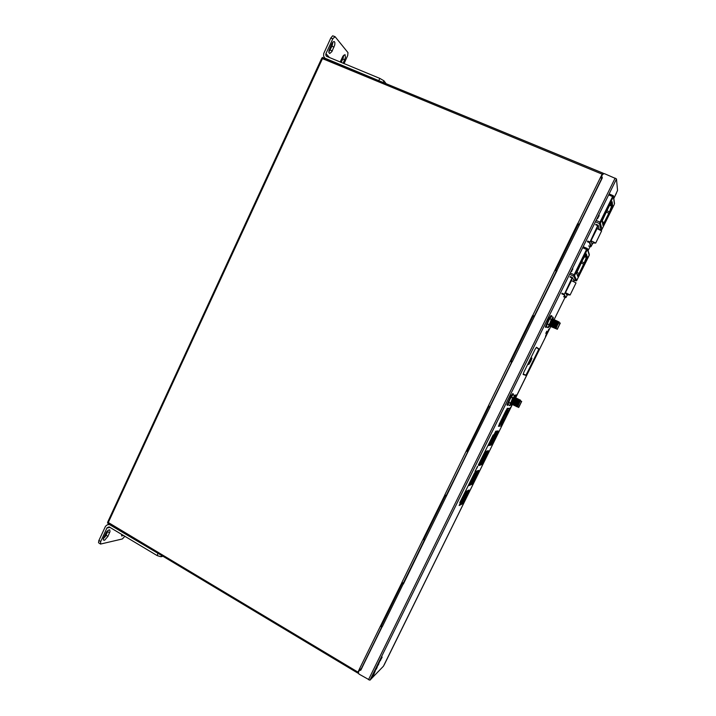 <?xml version="1.0" encoding="UTF-8"?>
<svg xmlns="http://www.w3.org/2000/svg" width="716" height="716" viewBox="0 0 716 716"><rect width="100%" height="100%" fill="white"/><g stroke="black" fill="none" stroke-linecap="round" stroke-linejoin="round"><path stroke-width="1.07" d="M510.231 361.41L511.672 362.09L489.896 406.509L488.428 405.874L532.597 315.505L534.378 316.32M534.199 316.168L532.776 315.443L554.918 270.263L556.332 271.042L534.413 316.248M534.208 316.177L556.439 271.104L534.387 316.293M511.672 362.09L510.114 361.356M511.68 362.099L490.102 406.572M467.987 451.671L466.429 451.071L488.428 405.874M467.951 451.742L446.274 495.436L445.728 495.329L444.788 494.899L466.241 451.125L467.718 451.715L446.498 495.49M424.803 539.792L423.245 539.309M403.332 582.985L401.819 582.538L422.941 539.443L424.445 539.945L403.555 583.03M403.35 582.976L424.507 539.936L403.484 583.021M577.91 223.795L579.333 224.663M601.708 178.526L579.217 224.376L577.821 223.553L600.33 177.649L601.046 177.989L601.708 178.526L579.423 224.466M601.708 178.535L579.378 224.564M381.556 626.223L380.688 626.169M361.061 669.183L359.513 668.825L380.312 626.393L381.843 626.804L361.285 669.218M381.843 626.804L361.213 669.2M108.456 523.53L108.322 522.546L358.018 672.154L357.696 673.04L358.734 673.416M359.763 668.959L358.582 671.912M107.964 521.812L108.322 522.546L322.46 58.649L321.69 58.47L107.794 521.919M604.089 173.737L602.845 173.12L602.201 174.131L322.46 58.649L323.337 57.817L602.818 173.129M600.608 177.774L602.478 174.507M499.312 424.069L505.988 410.465M499.276 424.105L507.268 408.263L509.362 408.523M546.952 333.047L547.472 331.884L547.042 333.092M546.201 334.712L546.881 333.262M545.52 336.574L545.923 334.999M509.443 408.908L507.644 409.006L509.604 408.988M547.767 331.794L548.34 330.3M548.823 329.79L548.948 329.262M546.827 331.132L545.726 333.361L546.827 331.132M514.938 396.109L515.994 394.82L514.858 397.389M511.546 404.066L510.83 404.719M572.469 269.377L572.791 268.572M571.672 271.543L572.156 269.762M494.64 438.532L495.49 437.145M485.018 458.285L485.564 457.166M462.232 498.819L462.679 497.978L461.954 498.81M482.172 458.034L481.859 459.26L482.289 457.909M476.829 467.808L477.5 466.322M475.03 471.2L475.8 470.179M476.552 468.139L476.033 469.562L476.722 468.175M471.656 479.38L472.229 478.055M466.393 496.331L466.08 496.752M465.686 497.504L466.286 496.224M597.618 218.774L598.281 216.939M599.032 215.31L598.674 215.99M510.839 360.846L533.107 316.374L534.252 316.848L512.271 361.678L511.17 361.141L532.677 316.32M489.896 407.297L468.085 451.483L467.217 450.749L488.822 406.688L490.066 407.243L488.938 406.634M488.849 406.688L467.235 450.713M446.274 495.946L444.842 495.445M423.962 538.96L445.182 495.499L423.926 538.862L445.227 495.615L446.22 496.331L424.919 539.766L423.988 538.933M555.437 269.896L556.779 270.648M578.089 224.663L577.642 224.609M555.822 270.084L578.116 224.6L579.333 224.949L556.994 270.496L555.706 270.093L578 224.627M555.804 270.093L578.107 224.618M557.003 270.648L534.252 316.848M599.015 215.561L598.406 216.599M598.12 217.27L597.726 218.219L598.102 217.261M475.925 469.517L476.972 468.022M474.994 471.549L475.782 469.938M475.639 470.233L475.138 471.253M477.465 466.68L477.026 467.503L477.465 466.68M477.697 466.519L477.178 467.45L477.697 466.519M495.248 437.557L494.881 438.29L495.248 437.557M495.445 437.494L495.025 438.317L495.445 437.494M572.12 270.147L571.744 271.06L572.102 270.138M547.167 333.2L547.722 331.973M508.092 412.613L507.895 413.034L508.047 412.586M547.883 331.49L548.313 330.613L547.883 331.49M535.076 349.381L523.924 372.06L535.12 349.265L536.454 347.278L539.13 349.005L537.967 348.603M579.271 224.779L602.317 177.801L601.691 176.109L602.568 174.328L604.358 173.639L616.467 178.911L617.577 190.42L613.854 198.323M384.009 665.137L512.361 404.468L383.445 666.283L369.921 680.182L358.931 674.024L358.394 672.297L359.19 670.659L360.801 670.212L382.192 626.715M403.385 583.388L402.902 582.985M424.919 539.766L403.341 584.041L401.953 582.931M381.413 625.73L402.473 582.851M403.233 583.979L382.255 626.751L381.709 626.366L381.377 625.802L402.303 583.155M373.036 675.618L374.173 673.711L372.499 676.334L373.027 674.588L375.077 671.42M373.663 674.436L374.916 671.778M374.146 672.798L373.895 673.21L374.146 672.798M373.627 673.667L373.895 673.21L373.627 673.667M372.445 676.047L372.776 675.376M372.794 675.555L373.313 675.063M372.401 676.36L374.2 673.667M372.964 675.188L374.37 672.566M374.164 673.156L373.994 673.577L374.164 673.156M373.994 673.577L373.788 674.051L373.994 673.577M373.788 674.051L373.564 674.544L373.788 674.051M375.3 670.982L372.159 676.799M375.452 670.167L377.225 667.088L375.452 670.167M377.225 667.088L375.399 670.212M376.482 668.735L376.795 667.956M376.589 668.798L375.963 669.218M381.995 657.163L380.429 660.071M381.172 658.854L381.494 658.093M381.145 659.033L381.386 658.622M382.156 657.091L381.377 658.622M378.603 663.741L379.605 661.781L378.603 663.741M379.605 661.781L378.549 663.795M379.498 661.593L380.661 660.215M378.666 663.974L377.09 666.882M377.833 665.665L378.155 664.904M378.845 663.911L377.529 666.005M123.474 535.362L121.711 535.998L121.532 534.19M103.292 538.835L105.637 536.159L108.259 530.162M107.91 536.338L104.634 540.195L103.399 540.079L103.373 538.45L106.603 531.818L108.385 530.082L109.745 529.822L109.969 531.657L107.91 536.338L106.111 535.246M159.149 554.014L109.494 524.595L107.382 524.756L105.547 526.224L98.79 540.687L98.504 542.71L100.544 544.088L100.723 541.538L98.906 540.437M157.887 553.378L157.251 555.634L160.679 556.717L161.843 555.634M124.924 536.23L122.364 538.96L100.544 544.088M156.929 555.446L109.127 526.86L107.078 527.79L100.723 541.538M328.868 52.125L332.135 45.94L332.913 42.056M331.562 44.106L332.958 42.011L334.283 41.519L334.918 42.709L334.73 45.018L331.884 51.606L329.682 53.53L328.948 52.653L328.966 50.523L331.562 44.106M341.201 62.462L343.107 58.256L343.662 55.222M340.225 62.059L342.964 56.134L345.022 54.631L345.506 57.459L343.152 63.268M383.15 82.492L383.919 80.845L379.856 78.375L378.809 80.613L380.357 81.338M379.856 78.375L326.478 56.295L325.78 54.926L326.004 53.584L332.949 38.566L335.124 36.668L332.645 35.827L330.756 38.055L323.695 53.503L323.677 56.206L324.93 58.175L378.809 80.613M335.124 36.668L347.985 52.626L347.734 55.526L344.056 63.634M549.36 325.995L555.885 328.608L558.963 321.833L555.804 328.563M555.885 328.608L549.297 325.69M552.654 319.461L549.834 325.852M550.64 326.228L553.262 319.202L550.103 325.923M554.265 320.186L554.041 319.578L553.37 320.526L550.917 326.299M554.274 320.213L551.454 326.603M555.079 320.562L554.855 319.954L554.184 320.902L551.723 326.675M553.083 327.355L555.697 320.329L554.112 322.102L552.269 326.979M555.67 320.329L552.537 327.051M556.717 321.341L556.493 320.696L555.553 322.137L553.352 327.436M554.175 327.812L557.317 321.072L555.741 322.862L553.898 327.731M557.334 321.099L554.712 328.116M558.337 322.066L558.122 321.448L557.209 322.862L554.99 328.188M558.346 322.093L555.527 328.492M558.972 321.869L559.187 322.647M557.227 329.297L556.037 328.617L557.272 325.449L558.972 322.63L560.243 323.131L557.343 329.262L560.243 323.131M557.406 328.984L560.055 323.444L557.406 328.984M559.93 323.534L557.361 328.814M510.812 403.717L517.301 406.903L520.425 400.065L517.212 406.867M514.231 397.577L510.186 405.381M515.305 397.827L515.502 396.995L514.097 398.311L511.609 404.11M515.028 397.962L512.191 404.334M515.815 398.329L515.61 397.711L514.616 399.197L512.414 404.504M515.824 398.356L512.987 404.728M516.621 398.723L516.406 398.105L515.413 399.6L513.211 404.898M516.621 398.749L513.784 405.122M517.426 399.134L517.203 398.499L516.496 399.483L514.007 405.292M518.214 399.501L517.999 398.893L516.934 399.734L514.58 405.516M517.999 398.893L514.804 405.686M519.019 399.922L518.805 399.277L517.74 400.128L515.386 405.909M518.805 399.277L515.61 406.079M519.825 400.316L519.601 399.671L518.545 400.512L516.182 406.303M519.601 399.671L516.406 406.473M520.666 400.888L520.389 400.074L519.342 400.906L516.988 406.697M517.543 406.894L520.264 401.05L521.696 401.39L518.679 407.458L521.696 401.39M518.885 407.127L521.508 401.703L518.885 407.127M521.382 401.783L518.796 406.974M551.687 316.66L551.732 315.783L551.141 316.195L548.841 319.98L546.004 327.507L545.35 327.015L548.912 318.504L550.917 315.577L551.705 315.774M513.327 393.89L509.765 399.412L507.608 405.417L506.964 404.916L511.108 395.626L512.754 393.612L513.327 394.758M509.55 400.217L510.168 398.964M553.289 317.815L553.038 317.072L553.137 317.85L551.302 319.264L549.852 323.516L548.68 324.581L548.993 325.592L547.821 327.668L548.653 327.418M553.038 317.072L551.222 316.812M550.255 318.772L550.157 317.994L549.082 319.846L550.255 318.772L551.302 319.264M548.68 324.581L547.633 324.097L547.677 323.059L549.082 319.846M547.633 324.097L546.899 324.616L547.749 322.549M547.821 327.668L546.585 326.675L546.899 324.616M552.994 319.291L553.137 317.85M552.251 318.96L551.177 320.813M549.852 323.516L548.993 325.592M548.554 327.158L549.816 325.977M508.145 404.477L509.694 405.569M514.911 395.984L514.589 395.187L513.676 397.353L512.692 397.729L511.26 401.936L510.105 402.974L510.248 405.381M514.589 395.187L512.817 394.946M512.692 397.729L511.6 396.745L512.584 395.053M509.076 402.473L509.201 400.924L508.405 402.875L510.105 402.974M511.663 397.219L510.508 398.257L511.618 396.342M510.794 403.699L510.768 404.227L511.17 403.86M514.804 397.326L514.124 397.514M514.616 397.398L514.643 396.055M513.676 397.353L512.567 399.268M511.26 401.936L510.454 403.887M509.452 405.641L510.123 405.238M530.735 361.338L528.694 364.516L531.326 358.483L532.024 358.098L530.735 361.338M529.652 362.439L530.484 360.694M530.941 359.808L530.556 360.837M530.529 360.962L530.234 361.508M531.102 359.727L530.61 360.703M530.377 360.649L529.965 361.482L530.502 360.658M530.681 361.312L529.178 363.88L528.999 363.334L531.791 358.197L530.681 361.312M504.225 419.907L506.57 415.137L501.701 424.346L501.119 424.794L500.923 423.559M501.29 424.382L500.493 424.445L507.161 410.895M507.572 410.912L508.288 410.232L508.441 410.662L506.865 414.994L509.774 409.078M500.914 424.409L500.788 423.836M565.506 292.683L570.115 294.965L566.526 294.697M570.115 294.965L576.058 282.91L571.449 280.609M591.058 240.755L595.667 243.1L593.134 242.984L592.436 244.058L591.81 243.789M595.667 243.1L601.664 230.928L597.055 228.574M529.983 361.804L529.679 362.618M574.509 275.785L576.783 280.475L589.223 255.263L587.469 249.347L574.509 275.785L573.632 276.099L574.125 274.765L574.751 275.114M583.495 258.297L586.413 254.001L587.236 257.062L584.712 263.73L578.528 276.045L577.884 276.68L576.568 272.626L583.397 258.44M577.74 275.83L579.163 273.458L579.763 273.798M570.938 273.351L574.125 274.765L586.583 249.436L587.201 248.452L587.532 249.32M589.304 254.977L576.586 280.735L575.879 280.833L573.632 276.099L570.446 274.684M576.666 272.349L579.163 273.458L584.301 262.87L585.097 262.79M581.902 261.814L584.301 262.87L586.458 257.017L585.769 254.86M582.636 259.845L576.434 273.431M576.487 273.002L577.884 276.68M581.285 263.067L584.354 264.49M586.467 254.028L586.109 254.359M587.308 256.596L586.664 256.963L584.874 256.212M584.48 256.82L587.075 257.527M576.72 280.52L576.013 280.869L573.552 279.786L575.888 280.833M583.388 248.04L587.21 249.795M614.418 203.997L613.46 196.533L600.393 223.195L599.507 223.526L599.972 222.246L600.652 222.488M600.393 223.195L602.022 229.317L600.876 230.113L599.507 223.526L596.285 222.157M609.379 205.698L612.153 201.688L612.583 205.528L609.781 212.849L603.937 224.591L603.033 225.612L602.29 220.474L609.28 205.859M602.988 224.69L604.25 222.524L604.85 222.891M596.813 220.743L600.035 222.121L612.726 196.327L613.218 195.62L613.54 196.488M600.903 230.105L599.077 229.335M602.425 221.745L604.25 222.524L609.45 211.82L610.247 211.748M607.016 210.79L609.45 211.82L611.759 205.662L611.41 202.7M603.033 225.612L602.183 221.128M606.192 211.999L609.468 213.502M612.216 201.742L611.822 202.091M612.645 205.161L611.912 205.528L610.032 204.758M609.585 205.429L612.359 206.19M601.717 229.773L601.001 230.131L599.068 229.317M609.37 195.2L613.227 196.945M602.022 229.317L614.14 204.713M572.326 277.432L574.098 280.905L573.793 281.764L574.071 281.12M570.276 276.519L572.469 277.853M569.945 277.011L571.995 277.924L564.351 294.267L572.308 278.094M566.195 297.203L567.26 295.028L566.186 297.212M561.997 293.175L564.038 294.097L563.805 294.75L564.351 294.267M598.039 225.164L595.972 224.278L598.173 225.272L599.059 229.576M599.14 229.612L598.209 225.334L597.726 225.638L598.191 225.585M595.658 224.743L597.726 225.638L590.002 242.133L598.039 225.817M590.637 246.769L588.624 245.901L590.915 246.769L592.374 244.031L590.637 246.769L589.438 242.643L590.011 242.133M587.63 241.059L589.698 241.954L589.438 242.643L587.38 241.748M552.618 319.443L553.217 319.211M553.432 319.819L554.032 319.578M554.846 319.954L554.247 320.195M555.876 320.947L556.475 320.705M557.504 321.699L558.104 321.457M558.919 321.833L558.319 322.075M515.001 397.944L515.601 397.72M516.406 398.105L515.797 398.338M517.203 398.499L516.594 398.731M582.645 259.836L586.135 254.296M587.218 248.461L584.032 247.074L587.505 248.703L589.34 254.538M602.245 220.805L608.645 207.005L611.876 201.993M609.969 194.269L613.558 195.969L614.48 203.675M570.267 276.51L572.451 277.531L574.071 280.851M108.161 523.351L107.454 522.931L107.83 522.125M321.824 58.452L322.298 57.423L323.229 57.799M511.868 362.207L490.03 406.572M467.915 451.823L446.417 495.481M554.918 270.263L577.705 223.499M555.097 270.2L577.884 223.723M600.33 177.649L602.201 174.131M358.018 672.154L359.513 668.825M380.312 626.393L401.873 582.708M422.941 539.443L444.842 495.069M466.241 451.125L488.67 406.053M510.401 361.356L532.829 315.613M423.111 539.39L445.048 495.033M380.473 626.348L402.159 582.708M358.439 671.823L357.902 672.915M602.899 173.254L602.317 174.436M512.047 404.28L511.305 405.793L511.94 404.236M509.899 408.406L510.821 407.153M548.331 330.121L548.626 329.664M548.563 329.637L548.921 329.19M460.388 504.861L459.162 505.487L466.143 491.31L467.324 490.773L460.388 504.861L459.663 504.476M462.187 503.939L460.988 504.556L467.897 490.523L469.052 489.995L462.187 503.939L461.48 503.563M470.126 485.09L468.962 485.582L475.961 471.352L477.08 470.949L470.126 485.09L469.392 484.705M471.826 484.365L470.689 484.848L477.617 470.761L478.709 470.376L471.826 484.365L471.11 483.989M489.69 445.334L488.661 445.549L495.714 431.22L496.698 431.095L489.69 445.334L488.947 444.958M491.194 445.012L490.192 445.227L497.173 431.032L498.13 430.916L491.194 445.012L490.478 444.645M479.89 465.248L478.789 465.606L485.824 451.322L486.871 451.062L479.89 465.248L479.156 464.863M487.381 450.937L488.41 450.677L481.492 464.72L480.418 465.069L487.381 450.937M523.154 374.28L526.117 375.444L523.101 374.423L523.915 372.06M538.378 350.026L539.13 349.005M538.701 350.187L526.457 374.226M526.117 375.444L526.788 374.387M572.594 269.655L572.63 269.055M475.442 478.011L476.185 476.516M481.537 459.269L482.181 458.043M459.77 502.73L474.601 472.757M478.333 465.006L493.252 434.854M491.829 439.024L491.99 437.745L491.292 439.159L491.811 438.469M500.752 426.002L498.39 426.297L499.428 424.185M538.011 348.477L536.365 347.421M360.918 669.961L359.19 670.659M601.691 176.109L602.281 177.872M555.813 270.272L555.464 269.851M444.905 495.329L445.415 495.391M468.085 451.483L446.22 496.331M489.833 407.127L512.101 361.741M598.469 217.055L599.167 215.543M466 497.387L466.707 496.027M491.99 437.745L491.409 439.221M462.634 498.005L462.554 498.452M475.916 477.053L475.558 477.778L475.916 477.053M511.305 405.793L512.119 404.307M515.502 396.995L515.207 397.863M506.57 415.137L504.332 419.961M508.718 411.208L509.058 410.528M481.492 464.72L480.776 464.353M162.818 556.216L161.369 556.654M383.919 80.845L386.112 83.718M551.043 316.884L550.157 317.994M510.508 398.257L509.201 400.924M508.074 404.227L508.405 402.875M536.293 347.529L538.718 349.077L538.289 350.258L526.591 374.029L525.92 375.077L523.199 374.155M506.355 414.886L505.272 414.725M503.124 419.093L504.037 419.585L503.08 419.182M500.824 424.418L500.726 423.979M506.105 415.137L507.913 410.814M501.272 423.935L503.912 419.594M501.522 423.917L501.039 423.675M506.445 413.911L505.827 413.597M503.035 420.838L502.417 420.525M503.303 420.82L502.48 420.408M505.111 413.034L503.42 415.736M501.039 422.422L500.323 422.037L501.137 422.413L499.231 426.101L498.497 426.083M503.151 416.273L503.975 416.649L502.99 418.466L502.256 418.099M503.876 416.658L503.142 416.291M507.644 409.006L505.827 412.693L505.093 412.335M509.121 408.397L509.407 408.908M501.334 424.221L503.822 419.871L504.395 419.997L501.495 425.895L499.231 426.101M501.137 422.413L502.99 418.466M505.827 412.693L503.975 416.649M500.86 422.279L502.784 418.368M503.697 416.515L505.621 412.595M500.582 421.509L501.988 418.654M506.838 413.732L506.561 414.994M508.1 410.644L506.91 413.767M504.082 419.862L506.498 414.958M504.127 419.862L506.525 414.976M508.924 408.612L508.092 408.863L508.924 408.612L508.288 408.299M508.092 408.863L507.689 408.666M507.411 408.845L507.223 408.353M508.87 408.72L509.103 408.335M507.859 408.281L507.608 408.675M567.323 295.064L567.618 294.473M566.974 294.903L565.407 292.871L571.645 280.207L571.977 280.869M592.436 244.058L592.946 243.028M592.078 243.905L591.004 240.871L597.296 228.091L597.448 228.762M361.079 669.174L381.861 626.786M616.476 178.955L370.038 680.119M515.645 397.765L550.783 326.406L515.654 397.774M554.103 319.658L565.076 297.364M588.113 250.582L590.1 246.537L588.113 250.6M613.854 198.305L616.431 193.06M511.081 361.097L533.026 316.356M368.489 679.761L615.116 178.078M515.457 396.163L515.019 395.948M107.74 531.737L109.539 532.82M110.139 527.352L106.953 528.032M332 46.236L334.023 47.059M330.228 50.066L332.251 50.89M342.749 59.106L344.709 59.911M330.756 38.055L332.797 38.888M326.004 53.584L329.566 57.674M609.987 194.296L613.173 195.629M561.765 293.82L563.805 294.75L565.604 297.605L563.617 296.701L565.613 297.605M566.034 297.453L564.235 294.589M591.067 246.608L589.877 242.482M108.259 523.512L357.705 673.049M602.872 173.12L323.337 57.817M488.822 406.688L467.217 450.749M402.311 583.11L381.377 625.811M565.085 297.364L554.103 319.676M109.521 524.264L108.044 524.568M324.572 57.817L325.279 58.623M518.67 407.449L517.525 406.885M553.325 317.868L553.155 317.376M546.487 326.38L546.639 326.827M602.022 229.326L614.149 204.704"/></g></svg>
